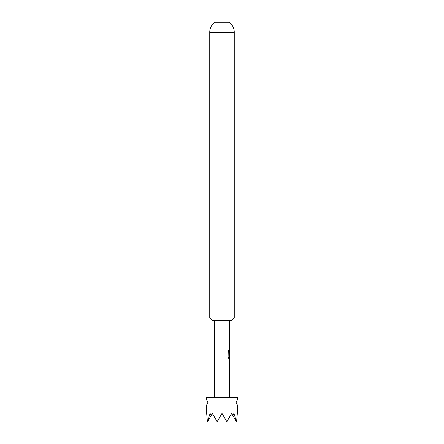<?xml version="1.0" encoding="UTF-8"?>
<svg xmlns="http://www.w3.org/2000/svg" width="444" height="444" viewBox="0 0 444 444"><rect width="100%" height="100%" fill="white"/><g stroke="black" fill="none" stroke-linecap="round" stroke-linejoin="round"><path stroke-width="0.67" d="M207.465 421.717L211.161 415.484L210.09 413.436L207.415 421.634L206.665 413.436L206.665 404.9L237.335 404.9L237.335 413.436L236.585 421.634L233.91 413.436L232.839 415.484L236.535 421.717M229.143 369.885L229.548 369.885L229.548 371.406L229.143 371.406M229.143 376.529L229.548 376.529L229.548 378.049L229.143 378.049M229.548 360.067L229.548 361.521M229.548 366.639L229.548 368.093M229.265 368.159L229.665 368.159L229.259 366.744L229.665 358.275L228.754 358.275L227.961 356.854L227.961 350.466L228.804 350.466L228.849 356.588L229.67 356.588L229.665 351.465L229.604 355.894L229.259 355.894L229.259 351.531L229.592 350.111L229.548 351.465M229.548 356.588L229.548 358.275L228.649 358.275M229.615 351.465L229.487 355.894L229.143 355.894M229.143 340.226L229.548 340.226L229.548 341.747L229.143 341.747M229.143 346.864L229.548 346.864L229.548 348.385L229.143 348.385M229.143 336.979L229.548 336.979L229.548 338.5L229.143 338.5M231.84 320.39L212.16 320.39L209.746 317.976L234.254 317.976L231.84 320.39M214.946 22.2L229.054 22.2L214.946 22.2A12.188 12.188 0 0 0 209.746 32.184L209.746 317.976M229.054 22.2A12.188 12.188 0 0 1 234.254 32.184L234.254 317.976M211.161 415.484L212.343 413.436L217.122 421.717L222 413.436L226.878 421.717L231.657 413.436L232.839 415.484M206.665 400.072L206.665 397.658L237.335 397.658L237.335 400.072L206.665 400.072L207.875 402.486L206.665 404.9M214.335 320.39L214.335 397.658M229.665 368.159L229.665 369.885L229.259 369.885L229.259 371.406L229.665 371.406L229.665 376.529L229.259 376.529L229.259 378.049L229.665 378.049L229.665 397.658M229.476 350.111L229.665 348.385L229.259 348.385L229.259 346.864L229.665 346.864L229.665 341.747L229.259 341.747L229.259 340.226L229.665 340.226L229.665 338.5L229.259 338.5L229.259 336.979L229.665 336.979L229.665 320.39M229.665 360.001L229.265 360.001M229.665 361.521L229.615 366.639L229.665 361.521M227.866 350.466L228.693 350.466L228.849 356.588M229.615 361.521L229.615 366.639M234.254 32.184L209.746 32.184M237.335 404.9L236.125 402.486L237.335 400.072"/></g></svg>
